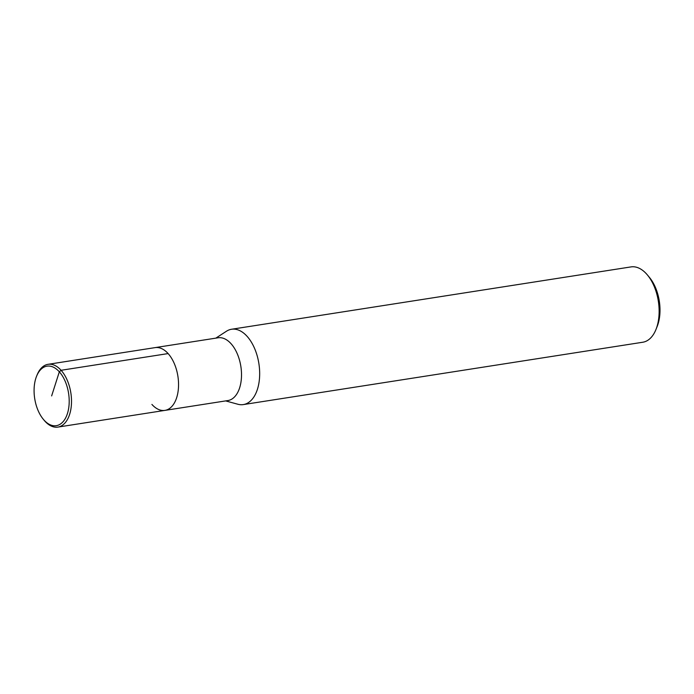 <?xml version="1.0" encoding="UTF-8"?>
<svg xmlns="http://www.w3.org/2000/svg" width="694" height="694" viewBox="0 0 694 694"><rect width="100%" height="100%" fill="white"/><g stroke="black" fill="none" stroke-linecap="round" stroke-linejoin="round"><path stroke-width="1.04" d="M225.645 400.906L237.834 404.238A38.118 21.705 -98.9 0 0 243.316 404.585A38.118 21.705 -98.9 0 0 258.879 363.569A38.118 21.705 -98.9 0 0 231.553 329.251A38.118 21.705 -98.9 0 0 226.444 331.246M151.908 404.42A31.768 18.087 -98.9 0 0 164.92 410.388L227.884 400.559A31.768 18.087 -98.9 0 0 240.853 366.38A31.768 18.087 -98.9 0 0 218.09 337.787L48.086 364.315M243.316 404.585L642.783 342.237A38.118 21.705 -98.9 0 0 655.986 329.442A38.118 21.705 -98.9 0 0 647.528 275.11A38.118 21.705 -98.9 0 0 631.019 266.904L231.562 329.251M657.175 326.466A34.31 19.527 -98.9 0 0 649.567 277.574M164.92 410.388A31.768 18.087 -98.9 0 0 177.89 376.209A31.768 18.087 -98.9 0 0 155.118 347.616A31.768 18.087 -98.9 0 1 177.89 376.209A31.768 18.087 -98.9 0 1 164.92 410.388L57.88 427.096A31.768 18.087 -98.9 0 0 70.849 392.917A31.768 18.087 -98.9 0 0 48.077 364.315A31.768 18.087 -98.9 0 0 37.077 374.986L36.556 376.278A30.12 17.142 -98.9 0 0 43.262 419.211A30.12 17.142 -98.9 0 0 43.948 420.017A30.12 17.142 -98.9 0 0 67.205 414.249A30.12 17.142 -98.9 0 0 60.222 372.86A30.12 17.142 -98.9 0 0 36.565 376.269M44.138 420.278A31.768 18.087 -98.9 0 0 44.867 421.128A31.768 18.087 -98.9 0 0 57.88 427.096M51.642 395.918L59.328 371.819L61.098 370.284L168.139 353.576M226.435 331.246L215.843 338.134M657.175 326.458L655.986 329.433M649.541 277.548L647.511 275.076M44.147 420.286L43.262 419.211"/></g></svg>
